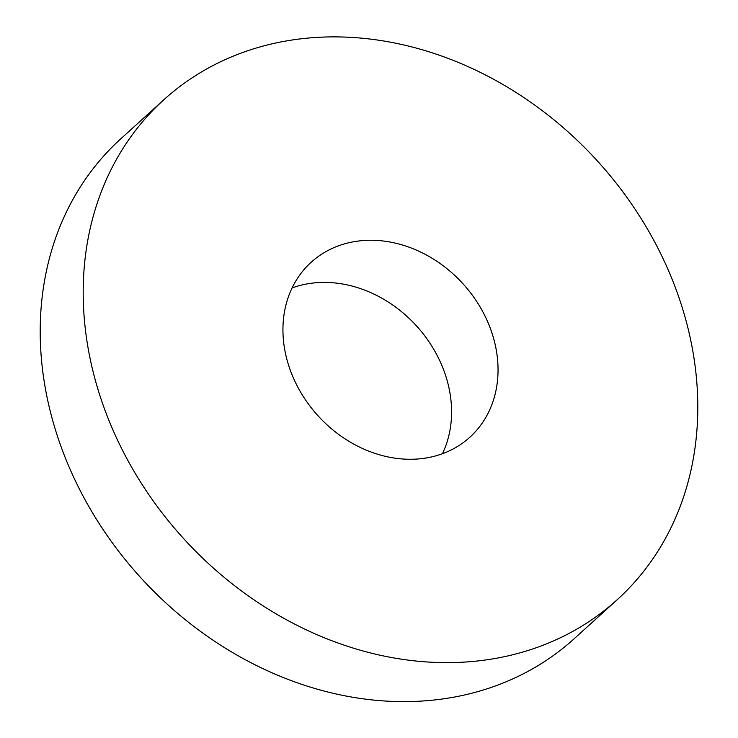 <?xml version="1.0" encoding="UTF-8"?>
<svg xmlns="http://www.w3.org/2000/svg" width="738" height="738" viewBox="0 0 738 738"><rect width="100%" height="100%" fill="white"/><g stroke="black" fill="none" stroke-linecap="round" stroke-linejoin="round"><path stroke-width="1.11" d="M681.857 306.371A337.451 280.089 47.8 0 0 163.79 99.805A337.451 280.089 47.8 0 0 99.132 393.151A337.451 280.089 47.8 0 0 617.189 599.717A337.451 280.089 47.8 0 0 681.857 306.371M163.79 99.805L120.811 138.79A337.451 280.089 47.8 0 0 56.143 432.136A337.451 280.089 47.8 0 0 445.199 698.591A337.451 280.089 47.8 0 0 574.21 638.702L617.189 599.717M288.512 364.95A118.108 98.034 -132.2 0 1 311.15 262.276A118.108 98.034 -132.2 0 1 492.467 334.572A118.108 98.034 -132.2 0 1 469.838 437.247A118.108 98.034 -132.2 0 1 288.512 364.95M442.431 453.722A118.108 98.034 47.8 0 0 446.001 376.721A118.108 98.034 47.8 0 0 292.082 287.949"/></g></svg>
